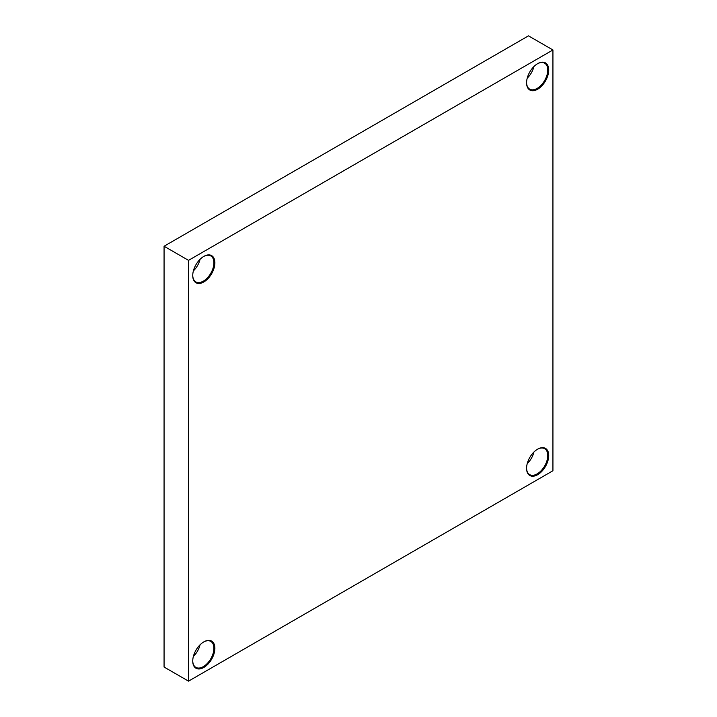 <?xml version="1.0" encoding="UTF-8"?>
<svg xmlns="http://www.w3.org/2000/svg" width="717" height="717" viewBox="0 0 717 717"><rect width="100%" height="100%" fill="white"/><g stroke="black" fill="none" stroke-linecap="round" stroke-linejoin="round"><path stroke-width="1.08" d="M203.807 641.885L203.807 641.885A15.657 9.043 120 0 0 192.739 661.065A15.657 9.043 120 0 0 203.807 667.464A15.657 9.043 120 0 0 214.885 648.285A15.657 9.043 120 0 0 203.807 641.885M192.739 660.787A14.976 8.649 120 0 0 195.84 667.366A14.976 8.649 120 0 0 203.323 666.631A14.976 8.649 120 0 0 213.11 653.429A14.976 8.649 120 0 0 210.816 641.428A14.976 8.649 120 0 0 203.565 642.029M203.807 256.399L203.807 256.399A15.657 9.043 120 0 0 192.739 275.579A15.657 9.043 120 0 0 203.807 281.969A15.657 9.043 120 0 0 214.885 262.789A15.657 9.043 120 0 0 203.807 256.399M192.739 275.301A14.976 8.649 120 0 0 195.84 281.88A14.976 8.649 120 0 0 203.323 281.136A14.976 8.649 120 0 0 213.11 267.943A14.976 8.649 120 0 0 210.816 255.933A14.976 8.649 120 0 0 203.565 256.543M537.651 63.661L537.651 63.661A15.657 9.043 120 0 0 526.574 82.84A15.657 9.043 120 0 0 537.651 89.231A15.657 9.043 120 0 0 548.72 70.051A15.657 9.043 120 0 0 537.651 63.661M526.583 82.554A14.976 8.649 120 0 0 529.675 89.141A14.976 8.649 120 0 0 537.167 88.397A14.976 8.649 120 0 0 546.954 75.195A14.976 8.649 120 0 0 544.66 63.195A14.976 8.649 120 0 0 537.409 63.804M537.651 449.147L537.651 449.147A15.657 9.043 120 0 0 526.574 468.326A15.657 9.043 120 0 0 537.651 474.717A15.657 9.043 120 0 0 548.72 455.537A15.657 9.043 120 0 0 537.651 449.147M526.583 468.04A14.976 8.649 120 0 0 529.675 474.627A14.976 8.649 120 0 0 537.167 473.883A14.976 8.649 120 0 0 546.954 460.69A14.976 8.649 120 0 0 544.66 448.681A14.976 8.649 120 0 0 537.409 449.29M164.068 246.245L164.068 667.034L188.526 681.15L552.932 470.755L552.932 49.966L528.474 35.85L164.068 246.245L188.526 260.361L188.526 681.15M552.932 49.966L188.526 260.361M533.896 452.068A14.591 8.425 -60 0 1 533.726 452.75L533.672 452.947A14.591 8.425 -60 0 1 533.349 453.978L533.278 454.175A14.591 8.425 -60 0 1 532.892 455.205L532.803 455.403A14.591 8.425 -60 0 1 532.355 456.424L532.265 456.621A14.591 8.425 -60 0 1 531.754 457.625L531.647 457.813A14.591 8.425 -60 0 1 531.082 458.799L530.965 458.979A14.591 8.425 -60 0 1 530.356 459.929L530.23 460.099A14.591 8.425 -60 0 1 529.576 461.004L529.442 461.174A14.591 8.425 -60 0 1 528.743 462.026L528.608 462.187A14.591 8.425 -60 0 1 527.873 462.985L527.73 463.128A14.591 8.425 -60 0 1 527.228 463.621M533.896 66.582A14.591 8.425 -60 0 1 533.726 67.264L533.672 67.461A14.591 8.425 -60 0 1 533.349 68.491L533.278 68.689A14.591 8.425 -60 0 1 532.892 69.719L532.803 69.916A14.591 8.425 -60 0 1 532.355 70.938L532.265 71.135A14.591 8.425 -60 0 1 531.754 72.139L531.647 72.327A14.591 8.425 -60 0 1 531.082 73.304L530.965 73.492A14.591 8.425 -60 0 1 530.356 74.443L530.23 74.613A14.591 8.425 -60 0 1 529.576 75.518L529.442 75.688A14.591 8.425 -60 0 1 528.743 76.54L528.608 76.701A14.591 8.425 -60 0 1 527.873 77.49L527.73 77.642A14.591 8.425 -60 0 1 527.228 78.135M200.061 259.321A14.591 8.425 -60 0 1 199.882 260.002L199.828 260.199A14.591 8.425 -60 0 1 199.505 261.23L199.434 261.427A14.591 8.425 -60 0 1 199.048 262.458L198.968 262.655A14.591 8.425 -60 0 1 198.51 263.677L198.421 263.874A14.591 8.425 -60 0 1 197.91 264.878L197.811 265.066A14.591 8.425 -60 0 1 197.247 266.052L197.13 266.231A14.591 8.425 -60 0 1 196.512 267.181L196.395 267.36A14.591 8.425 -60 0 1 195.732 268.257L195.598 268.427A14.591 8.425 -60 0 1 194.899 269.278L194.764 269.44A14.591 8.425 -60 0 1 194.029 270.237L193.895 270.381A14.591 8.425 -60 0 1 193.393 270.874M200.061 644.807A14.591 8.425 -60 0 1 199.882 645.488L199.828 645.685A14.591 8.425 -60 0 1 199.505 646.716L199.434 646.913A14.591 8.425 -60 0 1 199.048 647.944L198.968 648.141A14.591 8.425 -60 0 1 198.51 649.163L198.421 649.36A14.591 8.425 -60 0 1 197.91 650.364L197.811 650.561A14.591 8.425 -60 0 1 197.247 651.538L197.13 651.717A14.591 8.425 -60 0 1 196.512 652.667L196.395 652.846A14.591 8.425 -60 0 1 195.732 653.743L195.598 653.913A14.591 8.425 -60 0 1 194.899 654.764L194.764 654.926A14.591 8.425 -60 0 1 194.029 655.723L193.895 655.867A14.591 8.425 -60 0 1 193.393 656.36"/></g></svg>
